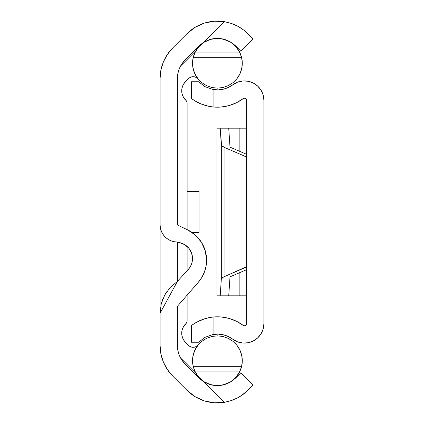 <?xml version="1.0" encoding="UTF-8"?>
<svg xmlns="http://www.w3.org/2000/svg" width="424" height="424" viewBox="0 0 424 424"><rect width="100%" height="100%" fill="white"/><g stroke="black" fill="none" stroke-linecap="round" stroke-linejoin="round"><path stroke-width="0.64" d="M177.386 306.319L198.315 282.273L177.386 306.319L177.386 345.496L177.386 306.319L198.315 282.273L201.851 277.397L204.453 271.964L206.053 266.161L206.594 260.161A33.676 33.676 0 0 1 198.315 282.273A33.676 33.676 0 0 0 198.331 282.257M167.358 54.484A43.264 43.264 0 0 1 167.385 54.447L172.754 47.912L186.968 33.697L172.754 47.912L167.374 54.468L163.373 61.946L160.913 70.066L160.081 78.504L160.081 224.72L160.415 228.096L161.396 231.345L162.996 234.334L165.148 236.958L167.772 239.109L170.766 240.71L174.01 241.696L177.386 242.03A24.878 24.878 0 0 0 179.723 242.65L184.811 244.696L188.929 248.316L191.606 253.107L192.528 258.513A16.223 16.223 0 0 0 179.723 242.65A16.223 16.223 0 0 1 192.528 258.513L192.252 261.491L191.436 264.375L190.1 267.051L188.293 269.441L177.386 281.409L170.162 287.477L164.687 295.099L161.252 303.854L160.081 313.204L160.081 78.504A43.264 43.264 0 0 1 172.754 47.912A43.264 43.264 0 0 0 172.732 47.928M210.564 39.321L212.758 38.817L208.226 40.089L204.002 42.162A25.742 25.742 0 0 0 199.206 45.935L184.991 60.15L181.763 64.082L179.363 68.571L177.884 73.442L177.386 78.504L177.386 224.98L177.386 78.504A25.959 25.959 0 0 1 184.991 60.15L199.206 45.935A25.742 25.742 0 0 1 204.002 42.162L208.248 40.079L212.79 38.812L217.459 38.393L222.033 38.812L230.052 41.711L235.612 45.935L233.152 43.773M177.364 242.03A17.305 17.305 0 0 0 177.386 242.03A24.878 24.878 0 0 0 179.723 242.65A24.878 24.878 0 0 1 177.386 242.03L177.386 281.409L188.293 269.441A16.223 16.223 0 0 0 192.528 258.513A16.223 16.223 0 0 1 188.309 269.431M180.582 357.978L195.983 373.374L180.582 357.978A25.959 25.959 0 0 0 184.991 363.85A25.959 25.959 0 0 1 177.386 345.496L177.884 350.558L179.363 355.429L181.763 359.918L184.991 363.85L199.206 378.065A25.742 25.742 0 0 0 204.002 381.839L208.248 383.921L214.184 385.405M172.754 376.088A43.264 43.264 0 0 1 160.081 345.496L160.081 313.204L160.081 345.496L160.913 353.934L163.373 362.054L167.374 369.532L172.754 376.088L186.968 390.303L172.754 376.088L167.374 369.532A43.264 43.264 0 0 1 167.358 369.516M222.107 385.172L222.966 384.997M230.052 382.289L222.033 385.188L217.433 385.607M231.753 400.452L238.336 397.484L231.764 400.447L224.487 402.328L204.002 381.839L208.226 383.911L212.758 385.183L217.401 385.607L224.402 384.605L230.831 381.674L236.179 377.058L240.011 371.122L194.807 371.122L198.639 377.058L203.986 381.674L210.415 384.605L217.406 385.607A24.878 24.878 0 0 1 194.807 371.122L193.492 367.582L192.734 363.919L192.65 358.291L193.084 355.508L194.876 350.176L197.823 345.385L201.771 341.378L206.514 338.363L211.82 336.486L217.406 335.85L222.998 336.486L228.298 338.363L233.046 341.378L236.995 345.385L239.936 350.176L241.733 355.508L242.168 358.291L242.083 363.919L241.325 367.576L240.011 371.122A24.878 24.878 0 0 1 217.406 385.607L221.996 385.193L230.031 382.3L233.152 380.227L240.864 372.813L235.612 378.065L230.031 382.3L221.996 385.193L217.401 385.607L212.758 385.183L208.226 383.911L204.002 381.839A25.742 25.742 0 0 1 199.206 378.065L184.991 363.85M241.235 395.719L247.849 390.303L253.102 385.05L240.864 372.813L253.102 385.05L243.774 393.896L238.341 397.484L241.15 395.772M230.942 400.728L231.684 400.479M199.206 378.065A25.742 25.742 0 0 0 204.002 381.839L224.487 402.328A43.052 43.052 0 0 1 186.968 390.303L194.987 396.615L204.273 400.86L214.295 402.8L224.487 402.328L231.764 400.447L238.341 397.484L243.774 393.896L241.648 395.438M199.206 45.935A25.742 25.742 0 0 1 204.002 42.162L224.487 21.672L214.295 21.2L204.273 23.14L194.987 27.385L186.968 33.697A43.052 43.052 0 0 1 224.487 21.672L231.743 23.543L238.315 26.505L243.758 30.093L247.849 33.697L243.774 30.104L238.341 26.516L232.94 23.988M243.763 30.099L253.102 38.95L240.864 51.187L235.612 45.935L240.864 51.187L253.102 38.95L243.758 30.093L238.315 26.505L240.975 28.111M222.987 39.003L221.996 38.807M208.226 40.089L204.002 42.162L208.248 40.079L212.79 38.812L217.459 38.393L222.033 38.812L230.052 41.711L235.612 45.935M204.273 400.86L214.295 402.8M206.594 260.161A33.676 33.676 0 0 0 187.424 229.771A33.676 33.676 0 0 1 206.594 260.161L205.269 250.812L201.4 242.199L195.294 234.997L187.424 229.771L177.386 224.98M204.273 23.14L194.987 27.385L186.968 33.697M163.373 61.946L160.913 70.066M238.315 26.505L231.743 23.543L224.487 21.672L231.764 23.553M217.374 38.393L214.645 38.542M221.953 38.796L220.819 38.621M217.433 38.393L217.406 38.393A24.878 24.878 0 0 1 240.011 52.878L241.325 56.419L242.083 60.081L242.168 65.709L241.733 68.492L239.936 73.824L236.995 78.615L233.046 82.622L228.298 85.637L222.998 87.514L217.406 88.15L211.82 87.514L206.514 85.637L201.771 82.622L197.823 78.615L194.876 73.824L193.084 68.492L192.65 65.709L192.734 60.081L193.492 56.424L194.807 52.878A24.878 24.878 0 0 1 217.406 38.393L210.415 39.395L203.986 42.326L198.639 46.942L194.807 52.878A24.878 24.878 0 0 0 198.178 79.055L196.757 77.772M231.308 42.469L230.031 41.7M232.039 381.044L233.168 380.217M217.496 385.607L219.961 385.48M208.274 383.932L209.657 384.414M238.325 397.489L236.391 398.502M243.774 393.896L247.844 390.308M224.487 21.672L204.002 42.162M160.479 351.348L160.139 347.749M160.139 76.251L160.479 72.652M200.34 240.62L195.294 234.997M191.606 253.107L192.528 258.513M177.386 281.409L160.081 313.204L160.081 224.72A17.305 17.305 0 0 0 177.386 242.03L177.386 281.409L170.162 287.477M167.263 291.012L164.687 295.099M162.641 299.508L161.252 303.854M165.148 236.958L167.772 239.109M160.081 224.72A17.305 17.305 0 0 0 161.396 231.345M165.132 236.942A17.305 17.305 0 0 0 174.031 241.701M199.02 191.447L187.122 191.447L199.02 191.447L199.02 232.553L199.02 191.447M192.199 232.553L199.02 232.553L192.199 232.553M199.635 103.345L195.178 101.002L201.013 103.944L204.691 105.263L201.024 103.949L208.767 106.313L201.013 103.944L195.173 101.002L191.447 98.479L191.447 81.768L198.649 81.768L204.898 86.634L213.081 89.517L213.081 106.97L208.772 106.313L213.081 106.97L221.052 107.034L228.902 105.624L236.353 102.793L243.153 98.638A43.052 43.052 0 0 1 213.081 106.97L213.081 89.517A25.742 25.742 0 0 0 232.803 84.768A19.472 19.472 0 0 1 263.919 100.371L263.182 95.055L261.02 90.148L257.596 86.014L253.176 82.966L248.093 81.249L242.735 80.979L237.509 82.182L228.34 87.445L223.432 89.167L218.275 89.867L213.081 89.517L204.898 86.634L198.649 81.768L204.919 86.65M244.261 98.22L245.422 98.437L246.291 99.237L246.614 100.371L246.614 323.629L246.614 100.371A2.162 2.162 0 0 0 243.153 98.638L244.574 98.214M263.919 100.371L263.919 323.629A19.472 19.472 0 0 1 232.803 339.232L237.509 341.818L242.735 343.021L248.093 342.751L253.176 341.034L257.596 337.986L261.02 333.852L263.182 328.945L263.919 323.629L263.919 100.371M191.447 325.521L191.892 325.187L191.447 325.521L191.447 342.232L191.447 325.521L195.178 322.998L201.024 320.051L208.767 317.687L213.081 317.03L213.081 334.483L204.919 337.35L198.649 342.232L191.447 342.232L198.649 342.232L204.919 337.35L213.081 334.483A25.742 25.742 0 0 1 232.803 339.232L228.34 336.555L223.432 334.833L228.34 336.555M223.432 334.833L218.275 334.133L213.081 334.483L213.081 317.03L208.767 317.687L213.081 317.03A43.052 43.052 0 0 1 243.153 325.362L236.353 321.207L228.902 318.376L221.052 316.966L213.081 317.03L208.772 317.687L204.691 318.737L197.812 321.53L201.018 320.056M193.174 324.281L191.892 325.192M246.614 323.629A2.162 2.162 0 0 1 243.153 325.362L244.261 325.78L245.422 325.563L246.291 324.763L246.614 323.629M192.501 99.253L193.169 99.714M236.353 321.207L228.902 318.376M232.803 84.768L228.34 87.445M213.081 334.483L204.898 337.366M208.767 317.687L206.287 318.276M204.686 318.737L196.026 322.494M192.66 324.636L195.178 322.998M198.649 81.768L191.447 81.768L191.447 98.479L191.892 98.813M204.691 105.263L207.643 106.064M208.772 106.313L213.081 106.97M195.173 101.002L197.812 102.47M197.446 345.703L198.178 344.945A6.493 6.493 0 0 1 193.164 347.314L190.678 346.821L188.574 345.417L185.516 342.354L183.852 340.313L182.633 337.976L181.912 335.442L181.721 332.819L182.06 330.206L182.919 327.715L186.841 322.41L187.122 321.085L187.122 295.136L187.122 321.085A3.244 3.244 0 0 1 186.041 323.501A12.98 12.98 0 0 0 185.516 342.354L188.574 345.417A6.493 6.493 0 0 0 193.164 347.314L195.936 346.694L198.178 344.945A24.878 24.878 0 0 0 192.734 363.919M240.541 369.876A24.878 24.878 0 0 0 237.149 345.587L236.995 345.39M228.679 338.548L227.852 338.151M233.052 341.384L228.298 338.363L222.998 336.486L217.406 335.85L211.82 336.486L206.514 338.363L201.771 341.378L197.823 345.385L194.876 350.176L193.084 355.508L192.533 361.105L193.254 366.686L241.563 366.686L242.284 361.105L241.733 355.508L239.936 350.176L236.995 345.385L233.046 341.378M227.858 85.849L228.674 85.452M237.149 78.413A24.878 24.878 0 0 0 242.083 60.081M206.048 85.404L206.96 85.849M201.766 82.616L206.514 85.637L211.82 87.514L217.406 88.15L222.998 87.514L228.298 85.637L233.046 82.622L236.995 78.615L239.936 73.824L241.733 68.492L242.284 62.895L241.563 57.314L193.254 57.314L192.533 62.895L193.084 68.492L194.876 73.824L197.823 78.615L201.771 82.622M206.96 338.151L206.144 338.548M195.395 372.325L193.206 366.495M193.031 365.689L192.549 359.7M192.719 357.649L193.89 352.62M194.542 350.929L198.029 345.131M187.122 270.729L187.122 246.418L187.122 270.729M188.574 78.583L185.516 81.647A12.98 12.98 0 0 0 186.041 100.499A3.244 3.244 0 0 1 187.122 102.915L187.122 229.628L187.122 102.915L186.841 101.59L182.919 96.285L182.06 93.794L181.721 91.181L181.912 88.558L182.633 86.024L183.852 83.687L188.574 78.583L190.827 77.12L193.482 76.691L196.079 77.38L198.178 79.055A6.493 6.493 0 0 0 188.574 78.583L190.731 77.157M198.029 78.869L194.542 73.071M193.89 71.38L192.719 66.351M192.549 64.3L193.031 58.311M193.206 57.505L195.395 51.675M195.983 50.626L180.582 66.022L195.983 50.626M197.42 375.537L199.238 377.72M202.29 380.487L204.495 381.992M208.576 383.985L210.707 384.685M224.323 384.626L226.511 383.884M230.693 381.764L232.972 380.137M236.014 377.243L237.864 374.885M239.867 371.424L241.754 365.838M242.104 363.75L242.252 359.435M242.03 357.151L241.039 352.948M240.297 350.971L237.599 346.196M195.671 346.811L195.31 346.949M183.852 340.313L183.571 339.868M191.547 76.887L193.037 76.686M194.298 76.781L195.798 77.242M237.599 77.804L240.297 73.029M241.039 71.052L242.03 66.849M242.252 64.565L242.104 60.25M241.754 58.162L239.867 52.576M237.864 49.115L236.014 46.757M232.972 43.863L230.693 42.236M226.511 40.116L224.323 39.374M210.707 39.315L208.576 40.015M204.495 42.008L202.29 43.513M199.238 46.28L197.42 48.463M194.807 52.878L193.254 57.314L241.563 57.314L240.011 52.878L194.807 52.878L240.011 52.878L236.179 46.942L230.831 42.326L224.402 39.395L217.406 38.393M200.144 342.815L201.676 341.458M217.406 335.85L223.056 336.502M234.928 343.064L237.069 345.486M201.67 82.542L200.144 81.185M237.069 78.514L234.933 80.931M223.056 87.498L217.406 88.15M194.807 371.122L240.011 371.122L241.563 366.686L193.254 366.686L194.807 371.122M223.485 336.603L222.218 336.317M228.769 338.596L227.725 338.092M233.301 341.585L232.527 340.97M228.117 338.273L228.594 338.506M212.747 336.29L211.852 336.481M202.285 340.976L201.517 341.585M207.092 338.092L206.053 338.591M201.517 82.415L202.29 83.03M223.49 87.397L222.25 87.673M232.532 83.025L233.301 82.415M227.725 85.908L228.764 85.41M222.07 87.71L223.48 87.397M221.328 278.997L220.199 295.83L216.897 295.83L216.897 128.17L220.199 128.17L221.328 145.003L221.328 278.997L222.309 277.762L224.969 276.331L224.969 147.669L222.309 146.238L221.328 145.003L221.328 278.997L223.448 277.063L246.614 266.664A21.635 15.026 90 0 1 244.256 268.005L246.614 268.005L244.256 268.005L224.969 276.331L224.969 147.669L244.256 155.995L224.969 147.669L221.593 145.586L220.199 128.17L216.897 128.17L216.897 295.83L220.199 295.83L221.328 278.997M246.614 157.336L244.256 155.995L246.614 155.995L244.256 155.995A21.635 15.026 90 0 1 246.614 157.336M246.614 154.325L230.009 147.154L228.732 128.17L230.009 147.154L246.614 154.325M230.009 276.846L246.614 269.675L230.009 276.846L228.732 295.83L239.157 295.83L239.157 272.892L239.157 295.83L246.614 295.83L220.199 295.83L228.732 295.83L230.009 276.846M239.157 151.108L239.157 128.17L220.199 128.17L239.157 128.17L239.157 151.108M246.614 128.17L239.157 128.17L246.614 128.17"/></g></svg>
